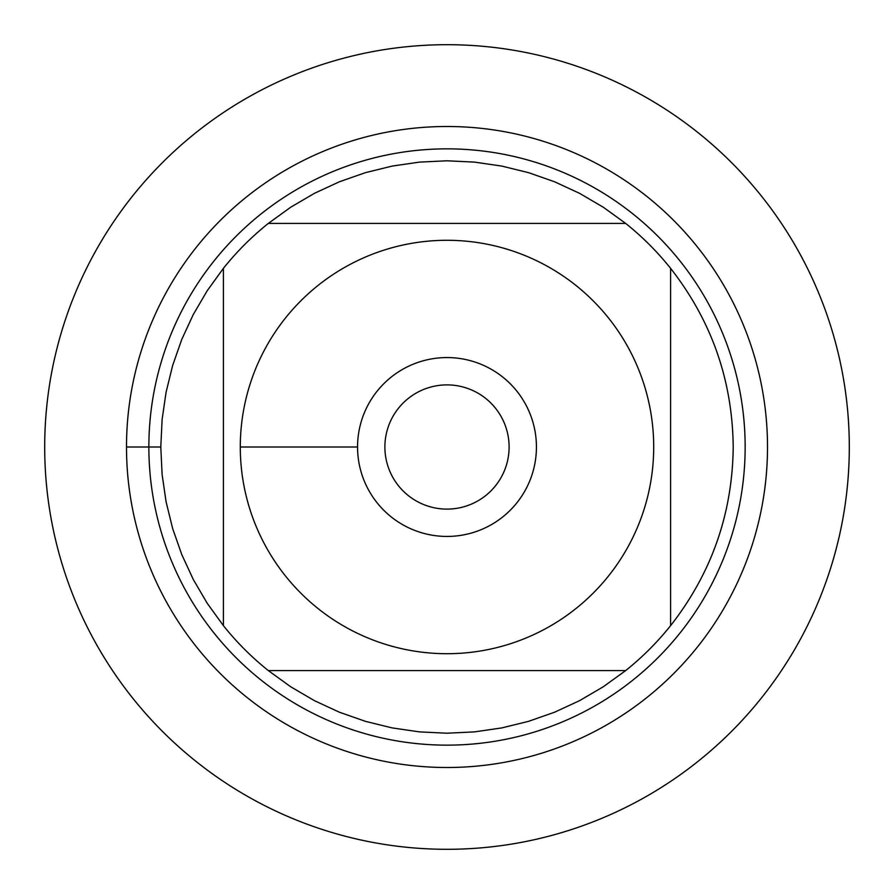 <?xml version="1.0" encoding="UTF-8"?>
<svg xmlns="http://www.w3.org/2000/svg" width="894" height="894" viewBox="0 0 894 894"><rect width="100%" height="100%" fill="white"/><g stroke="black" fill="none" stroke-linecap="round" stroke-linejoin="round"><path stroke-width="1.34" d="M384.889 447A62.111 62.111 0 0 1 478.055 393.215A62.111 62.111 0 0 1 478.055 500.785A62.111 62.111 0 0 1 384.889 447M44.7 447A402.3 402.3 0 0 1 648.15 98.597A402.3 402.3 0 0 1 648.15 795.403A402.3 402.3 0 0 1 44.7 447M148.862 447A298.138 298.138 0 0 1 596.074 188.802A298.138 298.138 0 0 1 596.074 705.198A298.138 298.138 0 0 1 148.862 447M357.555 447A89.445 89.445 0 0 1 491.722 369.546A89.445 89.445 0 0 1 491.722 524.454A89.445 89.445 0 0 1 357.555 447L240.296 447M653.704 447A206.704 206.704 0 0 0 378.643 251.918A206.704 206.704 0 0 0 285.51 576.027A206.704 206.704 0 0 0 653.704 447M625.655 223.399L603.327 207.252L579.558 193.327L554.548 181.761L528.544 172.654L501.791 166.083L474.524 162.116L447 160.786L419.476 162.116L392.209 166.083L365.456 172.654L339.452 181.761L314.442 193.327L290.673 207.252L268.345 223.399A286.214 286.214 0 0 0 223.399 268.345L207.252 290.673L193.327 314.442L181.761 339.452L172.654 365.456L166.083 392.209L162.116 419.476L160.786 447L162.116 474.524L166.083 501.791L172.654 528.544L181.761 554.548L193.327 579.558L207.252 603.327L223.399 625.655A286.214 286.214 0 0 0 268.345 670.601L290.673 686.748L314.442 700.673L339.452 712.239L365.456 721.346L392.209 727.917L419.476 731.884L447 733.214L474.524 731.884L501.791 727.917L528.544 721.346L554.548 712.239L579.558 700.673L603.327 686.748L625.655 670.601A286.214 286.214 0 0 0 670.601 625.655L670.601 268.345A286.214 286.214 0 0 0 625.655 223.399L268.345 223.399A286.214 286.214 0 0 0 223.399 268.345L223.399 625.655A286.214 286.214 0 0 0 268.345 670.601L625.655 670.601A286.214 286.214 0 0 0 670.601 625.655C711.624 573.166 732.488 513.614 733.214 447C732.488 380.386 711.624 320.834 670.601 268.345A286.214 286.214 0 0 0 625.655 223.399M849.3 447A402.3 402.3 0 0 1 245.85 795.403A402.3 402.3 0 0 1 245.85 98.597A402.3 402.3 0 0 1 849.3 447M126.501 447A320.499 320.499 0 0 1 607.249 169.435A320.499 320.499 0 0 1 607.249 724.565A320.499 320.499 0 0 1 126.501 447L160.786 447"/></g></svg>
